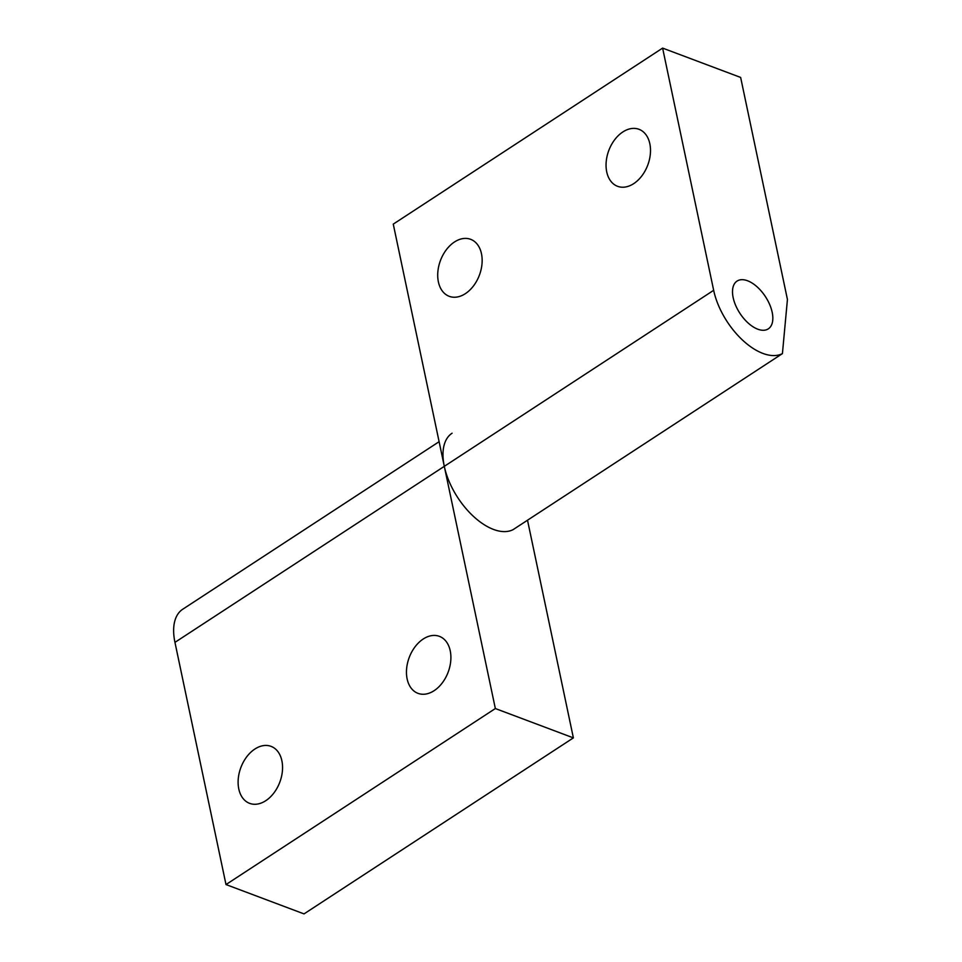 <?xml version="1.0" encoding="UTF-8"?>
<svg xmlns="http://www.w3.org/2000/svg" width="962" height="962" viewBox="0 0 962 962"><rect width="100%" height="100%" fill="white"/><g stroke="black" fill="none" stroke-linecap="round" stroke-linejoin="round"><path stroke-width="1.44" d="M622.835 131.962A30.447 20.803 110.6 0 1 638.984 129.305A30.447 20.803 110.6 0 1 650.324 154.173A30.447 20.803 110.6 0 1 633.717 183.634A30.447 20.803 110.6 0 1 617.556 186.303A30.447 20.803 110.6 0 1 606.228 161.436A30.447 20.803 110.6 0 1 622.835 131.962M454.485 241.979A30.447 20.803 110.6 0 1 470.646 239.322A30.447 20.803 110.6 0 1 481.974 264.189A30.447 20.803 110.6 0 1 465.38 293.65A30.447 20.803 110.6 0 1 449.218 296.32A30.447 20.803 110.6 0 1 437.89 271.452A30.447 20.803 110.6 0 1 454.485 241.979M757.779 329.196A28.547 15.248 -123.2 0 1 735.702 305.507A28.547 15.248 -123.2 0 1 737.06 281.084A28.547 15.248 -123.2 0 1 765.427 296.633A28.547 15.248 -123.2 0 1 768.289 328.872A28.547 15.248 -123.2 0 1 757.779 329.196A28.547 15.248 56.8 0 0 768.289 328.872A28.547 15.248 56.8 0 0 765.427 296.633A28.547 15.248 56.8 0 0 737.06 281.084A28.547 15.248 56.8 0 0 735.702 305.507A28.547 15.248 56.8 0 0 757.779 329.196M662.614 48.1L393.266 224.122L444.3 466.329A57.083 30.483 56.8 0 0 473.629 516.534A57.083 30.483 56.8 0 0 513.071 529.653L782.419 353.619A57.083 30.483 -123.2 0 1 742.977 340.5A57.083 30.483 -123.2 0 1 713.66 290.308L662.614 48.1L740.644 77.441L787.433 299.459L782.419 353.619M265.777 800.697A30.447 20.803 110.6 0 1 249.615 803.354A30.447 20.803 110.6 0 1 238.287 778.498A30.447 20.803 110.6 0 1 254.894 749.025A30.447 20.803 110.6 0 1 271.043 746.356A30.447 20.803 110.6 0 1 282.383 771.223A30.447 20.803 110.6 0 1 265.777 800.697M434.127 690.68A30.447 20.803 110.6 0 1 417.965 693.337A30.447 20.803 110.6 0 1 406.637 668.482A30.447 20.803 110.6 0 1 423.232 639.008A30.447 20.803 110.6 0 1 439.393 636.351A30.447 20.803 110.6 0 1 450.721 661.207A30.447 20.803 110.6 0 1 434.127 690.68M439.117 441.69L182.744 609.235A57.083 30.483 56.8 0 0 174.952 642.363L225.998 884.559L304.028 913.9L573.376 737.878L495.346 708.537L444.3 466.329A57.083 30.483 -123.2 0 1 452.092 433.213M225.998 884.559L495.346 708.537M527.513 520.214L573.376 737.878M713.66 290.308L174.952 642.363"/></g></svg>
